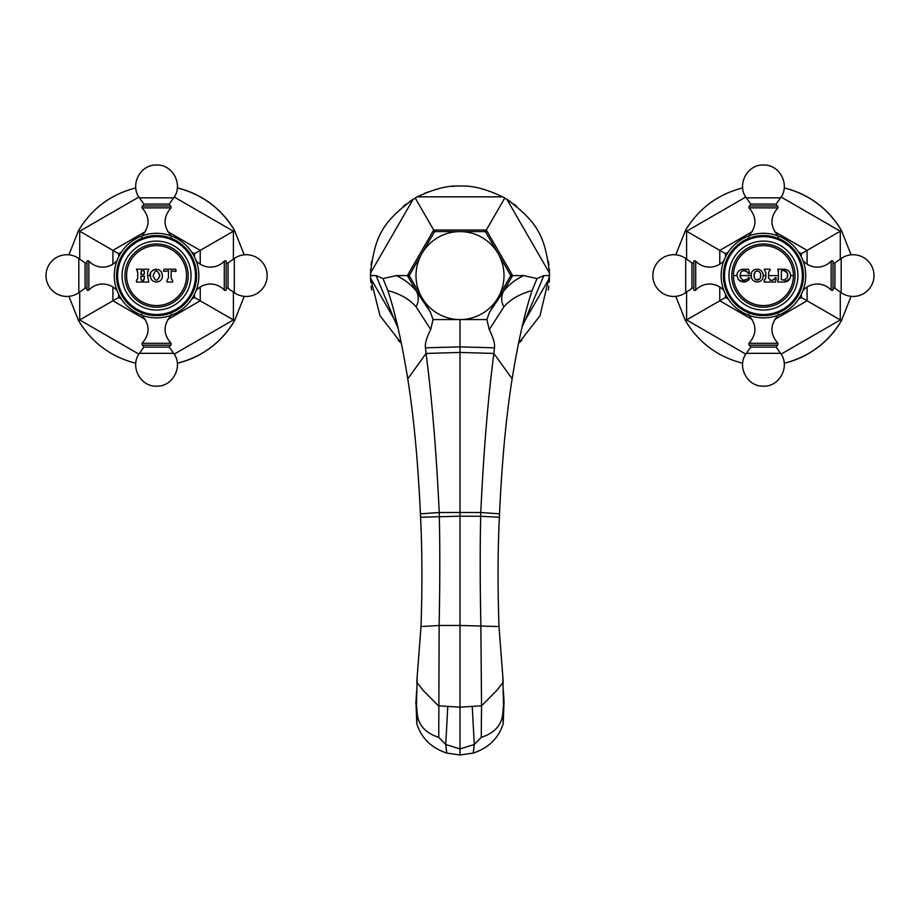 <?xml version="1.0" encoding="UTF-8"?>
<svg xmlns="http://www.w3.org/2000/svg" width="920" height="920" viewBox="0 0 920 920"><rect width="100%" height="100%" fill="white"/><g stroke="black" fill="none" stroke-linecap="round" stroke-linejoin="round"><path stroke-width="1.38" d="M415.955 701.822L416.794 723.66C421.348 738.127 431.342 747.925 446.752 753.077L460 754.975L460 748.926L474.283 744.521L481.24 737.357L481.539 705.812L460 707.192L460 625.462L498.996 626.554L503.24 682.134L496.972 690.276L481.539 705.812L480.861 625.485C480.044 584.441 479.987 548.033 480.677 516.258L499.376 517.259C497.754 550.493 497.628 586.925 498.996 626.554M502.895 679.144L503.493 704.893L502.918 711.758C502.377 724.396 495.155 732.929 481.24 737.357M503.332 690.287L504.034 701.719L503.493 704.893M425.466 347.829L426.052 353.452L460 352.417L493.867 353.452L494.454 347.829L460 346.874L425.466 347.829C424.867 343.678 426.604 337.559 430.686 329.475L416.093 306.82C409.63 299.264 400.223 293.859 387.872 290.593C395.197 312.777 401.833 342.205 407.755 378.879C413.793 416.841 418.013 461.828 420.417 513.82L420.566 517.259C422.211 550.482 422.36 586.914 421.003 626.554L416.76 682.145L423.119 690.402L438.449 705.812L460 707.192L460 748.926L445.74 744.533L447.764 706.755M407.755 378.879L426.052 353.452C432.02 399.188 436.402 452.214 439.219 512.52L439.323 516.258C440.024 548.033 439.955 584.441 439.139 625.485L460 625.462L460 516.189L480.677 516.258L480.78 512.52L499.525 513.82L499.376 517.259M532.047 290.639L537.027 278.576L523.71 275.586C515.832 279.243 509.128 284.452 503.585 291.203C500.963 296.32 501.055 301.553 503.872 306.912C510.266 299.391 519.65 293.963 532.047 290.639C524.699 312.788 518.063 342.194 512.141 378.833L493.867 353.452C487.945 399.188 483.575 452.214 480.78 512.52L460 512.474L460 516.189L420.566 517.259M512.141 378.833C506.103 416.817 501.894 461.817 499.525 513.82M461.368 319.562L486.875 319.562L489.267 329.624C493.338 337.721 495.075 343.792 494.454 347.829M420.992 195.017A89.516 89.516 0 0 0 417.427 196.845C433.975 188.899 448.166 185.311 460 186.07C471.834 185.311 486.024 188.899 502.573 196.845L504.758 198.064L485.392 231.61L497.398 252.402M498.778 254.794L510.784 275.586L498.778 296.378M484.932 230.816L485.392 231.61L461.38 231.61M458.62 231.61L434.608 231.61L415.242 198.064L417.427 196.845L502.573 196.845M421.222 296.378L409.216 275.586L421.222 254.794M422.602 252.402L435.068 230.816M430.686 329.475L433.078 319.562L430.594 312.604L422.602 298.77M433.078 319.562L458.631 319.562M497.398 298.77L489.313 312.766M489.348 312.708L486.875 319.562M523.71 275.586L510.784 275.586L511.232 276.38M408.767 276.38L409.216 275.586L407.387 275.586L433.699 230.023L486.3 230.023L512.612 275.586L503.585 291.203L489.796 311.926M503.872 306.912L489.267 329.624M521.985 327.44L543.892 275.586L537.027 278.576M504.758 198.064L506.909 199.341C537.13 221.881 545.077 235.635 549.481 273.079L549.516 275.586L543.892 275.586M549.516 275.586L539.971 315.813L518.523 343.321M519.386 342.562A89.516 89.516 0 0 0 521.928 340.216M548.354 289.926A89.516 89.516 0 0 0 548.884 286.177M549.263 282.233A89.516 89.516 0 0 0 549.481 278.093L524.549 321.264L523.365 321.678M510.393 201.606A89.516 89.516 0 0 0 506.909 199.341L549.481 273.079A89.516 89.516 0 0 0 549.263 268.939M548.884 264.994A89.516 89.516 0 0 0 548.354 261.245M516.603 206.241A89.516 89.516 0 0 0 513.613 203.906M460 186.07A89.516 89.516 0 0 0 457.309 186.116M454.618 186.231A89.516 89.516 0 0 0 453.606 186.3M452.502 186.392A89.516 89.516 0 0 0 451.892 186.438M427.869 192.038A89.516 89.516 0 0 0 424.476 193.418M370.737 268.939A89.516 89.516 0 0 0 370.518 273.079C374.923 235.635 382.869 221.881 413.091 199.341A89.516 89.516 0 0 0 409.607 201.606M406.387 203.906A89.516 89.516 0 0 0 403.397 206.241M371.645 261.245A89.516 89.516 0 0 0 371.116 264.994M401.35 343.217L380.006 315.755L370.518 278.093A89.516 89.516 0 0 0 370.737 282.221M371.116 286.166A89.516 89.516 0 0 0 371.645 289.915M398.015 340.159A89.516 89.516 0 0 0 400.545 342.504M387.872 290.593L382.996 278.564L376.073 275.586L394.174 319.056L370.518 278.093L370.518 273.079L413.091 199.341L415.242 198.064M430.146 311.822L416.369 291.134C410.837 284.395 404.156 279.208 396.324 275.586L382.996 278.564M398.141 328.44L394.174 319.056L396.06 319.7M376.073 275.586L370.484 275.586M416.093 306.82C418.899 301.392 418.991 296.171 416.369 291.134L407.387 275.586L396.324 275.586M416.001 275.586A43.999 43.999 0 0 1 460 231.587A43.999 43.999 0 0 1 503.999 275.586A43.999 43.999 0 0 1 460 319.585A43.999 43.999 0 0 1 416.001 275.586M417.116 678.983L416.507 704.904L417.093 711.815C417.622 724.385 424.844 732.895 438.759 737.357L439.139 625.485L421.003 626.554M438.759 737.357L445.74 744.533L446.752 753.077M460 754.975L473.213 753.089C488.589 747.983 498.582 738.185 503.194 723.683L504.045 701.799M416.668 690.402L415.966 701.707L416.507 704.904M737.081 274.033L736.885 275.586L738.679 279.99C744.763 282.532 748.431 281.842 749.708 277.943L748.454 277.403C748.052 279.139 746.258 280.036 743.049 280.105L740.519 277.909L740.519 273.171C741.876 270.227 744.303 270.031 747.822 272.55L748.397 273.838L749.708 273.47L748.489 269.215L742.014 269.376C738.806 270.25 737.092 272.32 736.885 275.586L733.458 275.586A29.98 29.98 0 0 1 763.439 245.605A29.98 29.98 0 0 1 793.408 275.586A29.98 29.98 0 0 1 763.439 305.566A29.98 29.98 0 0 1 733.458 275.586M751.341 274.746L751.295 275.586C750.789 284.084 763.692 283.992 763.209 275.586C762.749 266.236 750.019 268.099 751.295 275.586L740.071 275.586L740.519 277.909M765.819 275.586L765.819 278.036L764.198 280.209L764.198 282.037L775.537 282.037L776.261 277.943L775.606 277.541L772.65 280.312L770.833 280.312L768.556 278.036L768.556 272.757L770.189 269.215L764.198 269.215L765.819 272.757L765.819 275.586L763.209 275.609M778.607 275.586L777.848 282.037L784.254 282.037C788.164 281.635 790.303 279.496 790.671 275.62L790.671 275.586C790.28 271.733 788.152 269.606 784.254 269.215L777.848 269.215L778.607 275.586L768.556 275.586M737.909 279.036L738.679 279.99M741.221 269.583L740.554 269.847M738.576 271.285L738.081 271.894M737.656 272.561L737.334 273.252M742.923 269.249L743.831 269.215M744.751 269.272L745.66 269.422M749.708 273.47L748.397 273.838L747.822 272.55M746.959 271.538L745.602 270.779M740.082 275.114L740.151 274.528M743.049 280.105L744.269 280.243M746.166 281.486L745.016 281.865M744.591 281.945L743.866 282.026M743.049 282.014L742.256 281.922M740.657 281.405L739.967 281.025M731.803 275.586A31.636 31.636 0 0 1 763.439 243.949A31.636 31.636 0 0 1 795.075 275.586A31.636 31.636 0 0 1 763.439 307.222A31.636 31.636 0 0 1 731.803 275.586M763.439 241.109A34.477 34.477 0 0 1 797.916 275.586A34.477 34.477 0 0 1 763.439 310.063A34.477 34.477 0 0 1 728.962 275.586A34.477 34.477 0 0 1 763.439 241.109M763.439 236.658A38.939 38.939 0 0 1 802.366 275.586A38.939 38.939 0 0 1 763.439 314.525A38.939 38.939 0 0 1 724.5 275.586A38.939 38.939 0 0 1 763.439 236.658M763.439 315.606A40.02 40.02 0 0 1 723.419 275.586A40.02 40.02 0 0 1 763.439 235.566A40.02 40.02 0 0 1 803.447 275.586A40.02 40.02 0 0 1 763.439 315.606M763.439 317.883A42.297 42.297 0 0 1 721.142 275.586A42.297 42.297 0 0 1 763.439 233.3A42.297 42.297 0 0 1 805.724 275.586A42.297 42.297 0 0 1 763.439 317.883M748.949 207.874L777.918 207.874L777.779 205.988L749.087 205.988L748.949 207.874C756.815 216.924 756.918 226.067 749.271 235.29L750.593 235.29M803.735 262.74L803.735 261.43A18.963 18.963 0 0 0 831.151 261.108A1.219 1.219 0 0 1 833.037 261.245L833.037 289.926A1.219 1.219 0 0 1 831.151 290.064A18.963 18.963 0 0 0 803.735 289.742A2.346 2.346 0 0 1 803.125 290.191M803.735 261.43A2.346 2.346 0 0 0 803.125 260.981M833.037 261.866A1.219 1.219 0 0 0 834.946 262.855L834.946 288.316A1.219 1.219 0 0 0 833.037 289.305M834.946 262.855L841.179 258.497A20.861 20.861 0 0 1 874 275.586A20.861 20.861 0 0 1 841.179 292.675L841.179 258.497M834.946 288.316L841.179 292.675M748.949 343.298L749.087 345.184L777.779 345.184L777.918 343.298L748.949 343.298C756.815 334.247 756.918 325.116 749.271 315.882L750.593 315.882M798.594 252.091L801.366 253.69L801.366 256.875M725.5 256.875L725.5 253.69L728.272 252.091M728.272 299.08L725.5 297.482L725.5 294.296M851.092 296.343L841.455 320.631L801.366 297.482L798.594 299.08M801.366 297.482L801.366 294.296M851.092 254.828L841.455 230.54A90.079 90.079 0 0 0 784.196 187.933C809.106 194.304 828.195 208.506 841.455 230.54L801.366 253.69M675.774 254.828L685.423 230.54L725.5 253.69M742.67 363.239C717.761 356.868 698.671 342.666 685.423 320.631L725.5 297.482M784.196 363.239A90.079 90.079 0 0 0 841.455 320.631C828.195 342.666 809.106 356.868 784.196 363.239M685.423 230.54C698.671 208.506 717.761 194.304 742.67 187.933M685.423 320.631L675.774 296.343M723.143 288.431L723.143 289.742A18.963 18.963 0 0 0 695.716 290.064A1.219 1.219 0 0 1 693.829 289.926L693.829 261.245A1.219 1.219 0 0 1 695.716 261.108A18.963 18.963 0 0 0 723.143 261.43A2.346 2.346 0 0 1 723.752 260.981M723.143 289.742A2.346 2.346 0 0 0 723.752 290.191M693.829 289.305A1.219 1.219 0 0 0 691.92 288.316L691.92 262.855A1.219 1.219 0 0 0 693.829 261.866M691.92 288.316L685.699 292.675A20.861 20.861 0 0 1 652.866 275.586A20.861 20.861 0 0 1 685.699 258.497L685.699 292.675M691.92 262.855L685.699 258.497M784.254 282.037L789.797 278.863M790.28 277.84L790.487 277.15M793.408 275.586L790.671 275.586L790.625 274.873M785.024 269.261L784.254 269.215M778.607 271.802L777.848 270.583L778.596 271.584M777.848 280.209L778.607 278.99L778.101 280.048M787.416 277.633L787.405 273.136M787.612 273.907L787.704 274.493M787.727 274.7L787.623 276.839M785.91 271.17L783.932 270.583L787.382 273.067L786.301 271.457M781.356 271.032L781.356 279.76L784.841 280.094M787.382 277.725L783.932 280.209M781.816 270.583L783.932 270.583M769.856 270.71L770.189 269.215M769.775 280.048L770.466 280.278M774.513 279.346L772.754 280.301M776.261 277.943L775.606 277.541M764.198 280.209L765.026 279.772M751.444 274.01L751.606 273.332M753.319 270.572L754.492 269.813M754.894 269.629L755.769 269.353M757.056 269.18L757.861 269.203M759.299 269.525L760.15 269.893M762.783 272.987L763.002 273.734M763.151 274.631L763.209 275.459M763.209 275.736L763.151 276.563M762.99 277.472L762.772 278.196M759.908 281.393L759.103 281.704M758.402 281.888L757.678 281.98M756.159 281.899L755.446 281.738M754.607 281.416L753.952 281.06M755.182 271.86L754.055 275.586L754.894 279.013M755.722 279.726L759.494 279.105M760.46 276.483L760.495 275.586C761.898 279.634 754.377 283.279 754.055 275.586C754.388 267.892 761.898 271.538 760.495 275.586M159.701 275.586C157.435 281.704 155.284 281.704 153.249 275.586C155.284 269.468 157.435 269.468 159.701 275.586M153.261 276.253L153.318 276.931M159.608 276.966L159.677 276.276M161.609 272.147L162.403 275.586C161.069 264.281 147.441 271.181 150.5 275.586L150.5 275.586C149.983 284.073 162.886 283.992 162.403 275.586L162.357 276.483M162.23 277.288L162.023 278.047M157.987 281.796L157.4 281.922M156.02 281.98L155.376 281.899M154.1 281.543L153.341 281.175M152.846 280.853L152.064 280.151M150.868 278.047L150.673 277.322M150.615 277L150.535 276.38M150.546 274.654L150.65 273.941M151.432 271.86L151.88 271.227M152.685 270.434L153.295 270.02M153.927 269.709L154.617 269.445M155.376 269.272L155.974 269.192M159.677 274.896L159.608 274.206M153.318 274.24L153.261 274.919M172.063 279.841L171.166 277.828L171.166 270.802L175.57 271.492L176.214 270.848L175.524 269.215L164.07 269.215L163.392 270.848L164.036 271.492L168.44 270.802L168.44 277.828L167.037 280.209L168.44 277.828M150.5 275.586L147.579 275.586L147.579 272.308L148.821 269.215L143.29 269.215L144.463 272.286L144.014 274.562L140.829 274.102L142.002 269.215L136.459 269.215L137.712 272.308L137.712 278.484L136.459 280.209L136.459 282.037L142.002 282.037L142.002 280.209L140.748 278.484L141.208 275.885L144.543 276.345L143.29 282.037L148.821 282.037L147.579 275.586M126.592 275.586A29.98 29.98 0 0 1 156.561 245.605A29.98 29.98 0 0 1 186.541 275.586A29.98 29.98 0 0 1 156.561 305.566A29.98 29.98 0 0 1 126.592 275.586M175.191 271.17L176.214 270.848M171.166 277.828L171.522 279.185M167.037 280.209L167.037 282.037L172.569 282.037L172.569 280.209M188.197 275.586A31.636 31.636 0 0 1 156.561 307.222A31.636 31.636 0 0 1 124.924 275.586A31.636 31.636 0 0 1 156.561 243.949A31.636 31.636 0 0 1 188.197 275.586M156.561 241.109A34.477 34.477 0 0 1 191.038 275.586A34.477 34.477 0 0 1 156.561 310.063A34.477 34.477 0 0 1 122.084 275.586A34.477 34.477 0 0 1 156.561 241.109M156.561 236.658A38.939 38.939 0 0 1 195.5 275.586A38.939 38.939 0 0 1 156.561 314.525A38.939 38.939 0 0 1 117.633 275.586A38.939 38.939 0 0 1 156.561 236.658M156.561 315.606A40.02 40.02 0 0 1 116.552 275.586A40.02 40.02 0 0 1 156.561 235.566A40.02 40.02 0 0 1 196.581 275.586A40.02 40.02 0 0 1 156.561 315.606M156.561 317.883A42.297 42.297 0 0 1 114.275 275.586A42.297 42.297 0 0 1 156.561 233.3A42.297 42.297 0 0 1 198.858 275.586A42.297 42.297 0 0 1 156.561 317.883M142.082 207.874L171.051 207.874L170.913 205.988L142.22 205.988L142.082 207.874C149.948 216.924 150.052 226.067 142.404 235.29L143.715 235.29M196.857 262.74L196.857 261.43A18.963 18.963 0 0 0 224.284 261.108A1.219 1.219 0 0 1 226.17 261.245L226.17 289.926A1.219 1.219 0 0 1 224.284 290.064A18.963 18.963 0 0 0 196.857 289.742A2.346 2.346 0 0 1 196.248 290.191M196.857 261.43A2.346 2.346 0 0 0 196.248 260.981M226.17 261.866A1.219 1.219 0 0 0 228.079 262.855L228.079 288.316A1.219 1.219 0 0 0 226.17 289.305M228.079 262.855L234.301 258.497A20.861 20.861 0 0 1 267.133 275.586A20.861 20.861 0 0 1 234.301 292.675L234.301 258.497M228.079 288.316L234.301 292.675M142.082 343.298L142.22 345.184L170.913 345.184L171.051 343.298L142.082 343.298C149.948 334.247 150.052 325.116 142.404 315.882L143.715 315.882M191.728 252.091L194.499 253.69L194.499 256.875M118.634 256.875L118.634 253.69L121.405 252.091M121.405 299.08L118.634 297.482L118.634 294.296M244.225 296.343L234.577 320.631L194.499 297.482L191.728 299.08M194.499 297.482L194.499 294.296M244.225 254.828L234.577 230.54A90.079 90.079 0 0 0 177.33 187.933C202.239 194.304 221.329 208.506 234.577 230.54L194.499 253.69M68.908 254.828L78.545 230.54L118.634 253.69M135.803 363.239C110.894 356.868 91.804 342.666 78.545 320.631L118.634 297.482M177.33 363.239A90.079 90.079 0 0 0 234.577 320.631C221.329 342.666 202.239 356.868 177.33 363.239M78.545 230.54C91.804 208.506 110.894 194.304 135.803 187.933M78.545 320.631L68.908 296.343M116.265 288.431L116.265 289.742A18.963 18.963 0 0 0 88.849 290.064A1.219 1.219 0 0 1 86.963 289.926L86.963 261.245A1.219 1.219 0 0 1 88.849 261.108A18.963 18.963 0 0 0 116.265 261.43A2.346 2.346 0 0 1 116.874 260.981M116.265 289.742A2.346 2.346 0 0 0 116.874 290.191M86.963 289.305A1.219 1.219 0 0 0 85.054 288.316L85.054 262.855A1.219 1.219 0 0 0 86.963 261.866M85.054 288.316L78.821 292.675A20.861 20.861 0 0 1 46 275.586A20.861 20.861 0 0 1 78.821 258.497L78.821 292.675M85.054 262.855L78.821 258.497M137.712 272.308L137.62 271.733M142.002 270.583L140.829 272.286M143.29 270.583L144.463 272.124M147.591 272.09L148.35 270.813M144.543 278.484L143.543 280.105M144.543 276.345L140.748 276.345M141.277 279.772L142.002 280.209M137.712 278.484L136.701 280.117M473.213 753.089L474.283 744.521L472.247 706.744M420.417 513.82L439.219 512.52L460 512.474L460 319.562M503.194 723.683L502.918 711.758M416.794 723.66L417.093 711.815M778.308 236.969L777.595 235.29L776.284 235.29M776.169 204.079L780.528 197.846L746.35 197.846L750.708 204.079L776.169 204.079L777.158 205.988M803.735 289.742L803.735 288.431M831.151 290.064L831.151 261.108M776.284 315.882L777.595 315.882L778.308 314.203M777.158 345.184L776.169 347.093L750.708 347.093L749.708 345.184M763.439 353.326L780.528 353.326C790.475 366.148 779.654 386.94 763.439 386.147C747.224 386.94 736.391 366.148 746.35 353.326L763.439 353.326M774.709 319.481L807.093 300.794L807.093 287.017M807.093 264.155L807.093 250.378L774.709 231.69M752.157 231.69L719.773 250.378L719.773 264.155M719.773 287.017L719.773 300.794L752.157 319.481M840.282 292.054L840.282 319.953L781.068 354.142M745.809 354.142L686.596 319.953L686.596 292.054M686.596 259.118L686.596 231.219L745.809 197.03M781.068 197.03L840.282 231.219L840.282 259.118M723.143 261.43L723.143 262.74M695.716 261.108L695.716 290.064M171.43 236.969L170.729 235.29L169.406 235.29M169.291 204.079L173.65 197.846L139.472 197.846L143.83 204.079L169.291 204.079L170.292 205.988M196.857 289.742L196.857 288.431M224.284 290.064L224.284 261.108M169.406 315.882L170.729 315.882L171.43 314.203M170.292 345.184L169.291 347.093L143.83 347.093L142.841 345.184M156.561 353.326L173.65 353.326C183.609 366.148 172.776 386.94 156.561 386.147C140.346 386.94 129.524 366.148 139.472 353.326L156.561 353.326M167.842 319.481L200.226 300.794L200.226 287.017M200.226 264.155L200.226 250.378L167.842 231.69M145.291 231.69L112.907 250.378L112.907 264.155M112.907 287.017L112.907 300.794L145.291 319.481M233.404 292.054L233.404 319.953L174.19 354.142M138.931 354.142L79.718 319.953L79.718 292.054M79.718 259.118L79.718 231.219L138.931 197.03M174.19 197.03L233.404 231.219L233.404 259.118M116.265 261.43L116.265 262.74M88.849 261.108L88.849 290.064M511.232 274.792L510.784 275.586M433.699 231.61L434.608 231.61M485.392 231.61L486.3 231.61M409.216 275.586L408.767 274.792M504.068 702.684L504.034 701.719M415.966 701.707L415.817 703.443M748.569 236.969L749.271 235.29M777.918 207.874C770.051 216.924 769.948 226.067 777.595 235.29M750.708 204.079L749.708 205.988M746.35 197.846C736.391 185.023 747.224 164.231 763.439 165.025C779.654 164.231 790.475 185.023 780.528 197.846M748.569 314.203L749.271 315.882M777.918 343.298C770.051 334.247 769.948 325.116 777.595 315.882M776.169 347.093L780.528 353.326M746.35 353.326L750.708 347.093M141.691 236.969L142.404 235.29M171.051 207.874C163.185 216.924 163.081 226.067 170.729 235.29M143.83 204.079L142.841 205.988M139.472 197.846C129.524 185.023 140.346 164.231 156.561 165.025C172.776 164.231 183.609 185.023 173.65 197.846M141.691 314.203L142.404 315.882M171.051 343.298C163.185 334.247 163.081 325.116 170.729 315.882M169.291 347.093L173.65 353.326M139.472 353.326L143.83 347.093"/></g></svg>
